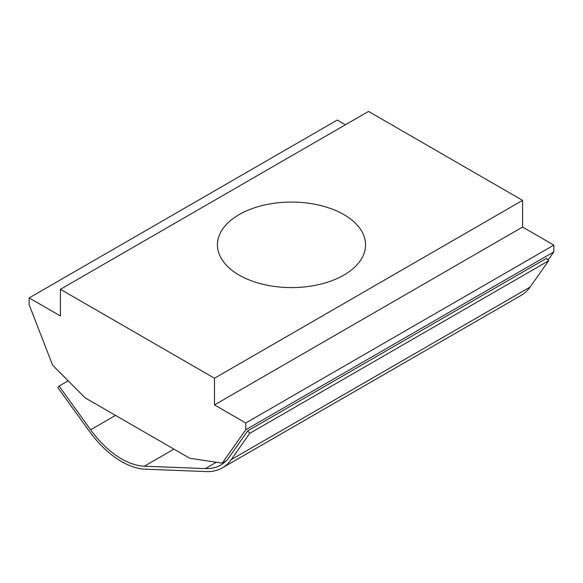 <?xml version="1.0" encoding="UTF-8"?>
<svg xmlns="http://www.w3.org/2000/svg" width="583" height="583" viewBox="0 0 583 583"><rect width="100%" height="100%" fill="white"/><g stroke="black" fill="none" stroke-linecap="round" stroke-linejoin="round"><path stroke-width="0.87" d="M222.342 467.872L521.195 295.333A79.521 45.911 -120 0 0 530.129 287.047L548.574 260.805L249.721 433.351L231.276 459.586A79.521 45.911 60 0 1 222.342 467.872A79.521 45.911 60 0 1 220.571 468.812A79.521 45.911 60 0 1 206.346 471.574L145.313 469.198A79.521 45.911 60 0 1 116.651 458.486A79.521 45.911 60 0 1 89.301 431.201L57.753 387.484L59.08 386.063L90.627 429.78A76.249 44.024 -120 0 0 116.855 455.942A76.249 44.024 -120 0 0 144.336 466.218L205.369 468.594A76.249 44.024 -120 0 0 219.011 465.941A76.249 44.024 -120 0 0 220.709 465.045A76.249 44.024 -120 0 0 225.978 461.015M343.875 275.074A74.07 42.763 180 0 1 263.152 284.344A74.07 42.763 180 0 1 217.43 244.838A74.07 42.763 180 0 1 239.125 214.595A74.07 42.763 180 0 1 319.848 205.325A74.07 42.763 180 0 1 365.57 244.838A74.07 42.763 180 0 1 343.875 275.074M548.574 260.805L546.57 258.32L247.717 430.859L226.896 460.483L222.276 463.15L189.723 458.231L85.184 397.876L52.63 365.206L29.15 304.698L29.15 297.928L60.428 315.986L60.428 289.306L214.478 378.243L214.478 404.923L245.756 422.981L245.756 429.751L222.276 463.15M60.428 289.306L368.522 111.426L522.572 200.37L522.572 227.049L553.85 245.108L553.85 251.871L548.035 260.142M553.85 251.871L245.756 429.751M345.413 124.769L337.244 120.054L29.15 297.928M522.572 200.37L214.478 378.243M522.572 227.049L214.478 404.923M553.85 245.108L245.756 422.981M68.175 380.808L59.08 386.063M247.717 430.859L249.721 433.351M530.129 287.047L231.276 459.586M173.945 449.121L144.336 466.218M216.344 462.253L205.369 468.594M115.536 415.402L90.627 429.78"/></g></svg>
